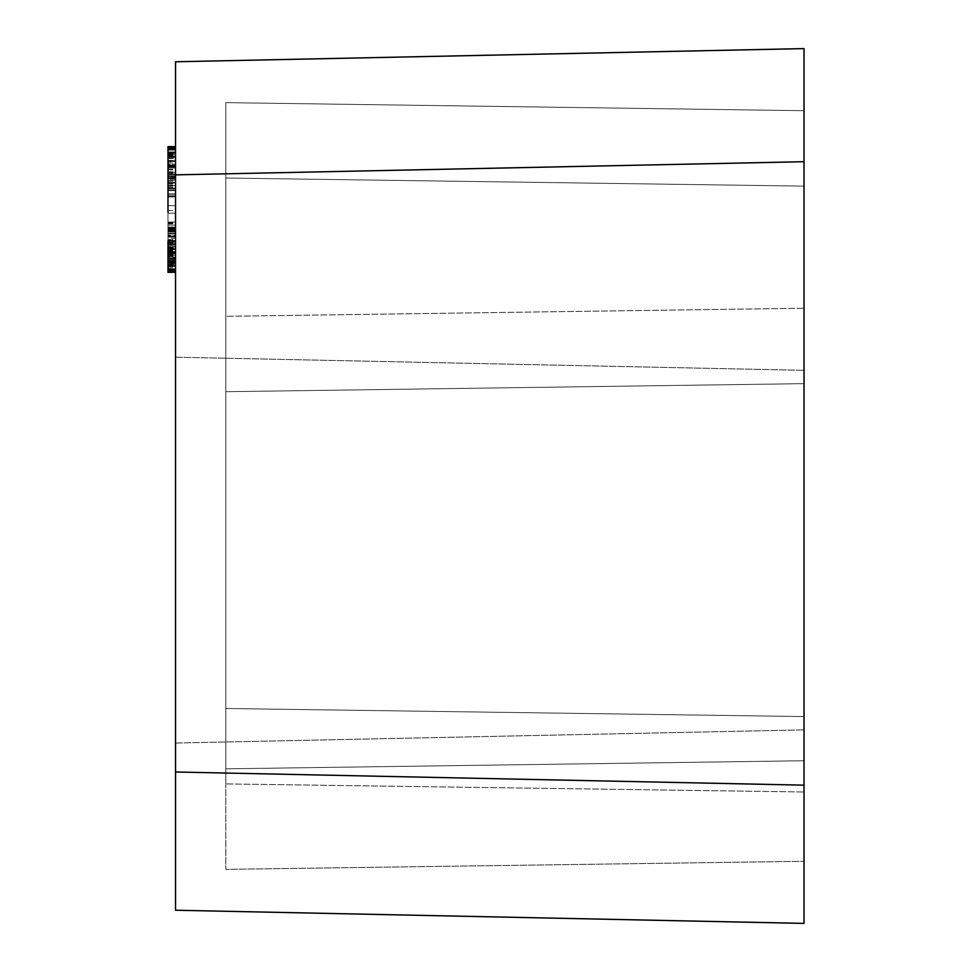 <?xml version="1.0" encoding="UTF-8"?>
<svg xmlns="http://www.w3.org/2000/svg" width="972" height="972" viewBox="0 0 972 972"><rect width="100%" height="100%" fill="white"/><g stroke="black" fill="none" stroke-linecap="round" stroke-linejoin="round"><path stroke-width="0.73" stroke-dasharray="4.86 3.65" d="M175.531 771.999L175.531 61.771L175.531 743.033L175.531 357.174L804.014 370.332L804.014 729.875L804.014 161.704L804.014 785.169L175.531 771.999L175.531 910.229L804.014 923.4M804.014 48.6L804.014 370.332L175.531 357.174L804.014 370.332L175.531 357.174L175.531 61.771M804.014 308.233L804.014 791.973L804.014 308.233L225.808 316.313L804.014 308.233L225.808 316.313L225.808 783.906L804.014 791.973L225.808 783.906L225.808 102.631L804.014 110.699L804.014 861.301L804.014 110.699L225.808 102.631L225.808 869.369L804.014 861.301L225.808 869.369L225.808 102.631L804.014 110.699L225.808 102.631L225.808 316.313L804.014 308.233M175.531 743.033L804.014 729.875L175.531 743.033M167.986 241.518L167.986 222.041L167.986 240.898L175.531 240.898L175.531 235.868L175.531 244.665L175.531 227.071L175.531 272.318L175.531 206.732L175.531 240.898L167.986 240.898L167.986 244.665L175.531 244.665L175.531 252.21L175.531 244.665L167.986 244.665L167.986 241.518L175.531 241.518M167.986 249.695L167.986 255.344L167.986 245.296L167.986 249.063L167.986 248.431L175.531 248.431L175.531 269.171L175.531 248.431L167.986 248.431L167.986 246.548L175.531 246.548L167.986 246.548L167.986 244.665L167.986 248.431L175.531 248.431L167.986 248.431L167.986 249.695L175.531 249.695L167.986 249.695L167.986 248.431L167.986 266.036L175.531 266.036L167.986 266.036L167.986 272.318L175.531 272.318L175.531 269.171L175.531 272.318L167.986 272.318L167.986 244.665L175.531 244.665L167.986 244.665L167.986 247.18L175.531 247.18L167.986 247.18L167.986 249.695L175.531 249.695M175.531 177.414L167.986 177.414L167.986 146.626L175.531 146.626L167.986 146.626L167.986 164.219L175.531 164.219L167.986 164.219L167.986 152.908L167.986 174.267L167.986 146.626L167.986 149.761L175.531 149.761L175.531 146.626L175.531 238.383L175.531 173.016L175.531 205.7L175.531 174.863L804.014 161.704M167.986 235.236L167.986 222.041L167.986 228.323L175.531 228.323L175.531 228.955L175.531 228.323L167.986 228.323L175.531 228.323L167.986 228.323L167.986 232.089L175.531 232.089L167.986 232.089L175.531 232.089L167.986 232.089L167.986 230.838L175.531 230.838L175.531 213.245L167.986 213.245L167.986 230.838L167.986 229.574L175.531 229.574L167.986 229.574L175.531 229.574L167.986 229.574L175.531 229.574L167.986 229.574L167.986 230.838L175.531 230.838L167.986 230.838L167.986 235.868L175.531 235.868L167.986 235.868L175.531 235.868L167.986 235.868L167.986 242.15L175.531 242.15L167.986 242.15L167.986 237.119L175.531 237.119L167.986 237.119L167.986 233.985L175.531 233.985L167.986 233.985L167.986 232.089L175.531 232.089L167.986 232.089L167.986 240.898L167.986 235.236L175.531 235.236M175.531 178.046L175.531 206.732L175.531 178.046L167.986 178.046L167.986 179.298L175.531 179.298M167.986 227.071L175.531 227.071L167.986 227.071M167.986 178.046L167.986 272.318L167.986 222.041L167.986 225.176L175.531 225.176L167.986 225.176L175.531 225.176L167.986 225.176L175.531 225.176L167.986 225.176L167.986 227.691L175.531 227.691L167.986 227.691L167.986 230.206L175.531 230.206L167.986 230.206L167.986 233.353L175.531 233.353L167.986 233.353L175.531 233.353L167.986 233.353L167.986 237.119L175.531 237.119M167.986 223.925L175.531 223.925M167.986 222.661L175.531 222.661M167.986 238.383L167.986 180.561L167.986 222.041L175.531 222.041L175.531 230.838L167.986 230.838L167.986 222.041L175.531 222.041L167.986 222.041L175.531 222.041L167.986 222.041L175.531 222.041L167.986 222.041L175.531 222.041L175.531 213.245L167.986 213.245L167.986 238.383L175.531 238.383M167.986 236.488L175.531 236.488L167.986 236.488M167.986 231.47L175.531 231.47L167.986 231.47M167.986 237.119L167.986 252.21L175.531 252.21L167.986 252.21L167.986 249.063L175.531 249.063L167.986 249.063L167.986 253.461L175.531 253.461L167.986 253.461L167.986 257.228L175.531 257.228M167.986 257.228L167.986 243.401L167.986 254.093L175.531 254.093L167.986 254.093L167.986 256.608L175.531 256.608M167.986 256.608L167.986 266.036L167.986 255.344L175.531 255.344L167.986 255.344L175.531 255.344L167.986 255.344L167.986 259.123L175.531 259.123L167.986 259.123L167.986 263.521L175.531 263.521M167.986 254.725L175.531 254.725M167.986 245.296L175.531 245.296M167.986 263.521L167.986 272.318L175.531 272.318L167.986 272.318L175.531 272.318L167.986 272.318L167.986 271.686L175.531 271.686L167.986 271.686L167.986 272.318L175.531 272.318M167.986 264.141L167.986 271.686L167.986 270.435L175.531 270.435L167.986 270.435L167.986 269.171L175.531 269.171L167.986 269.171L167.986 266.036L175.531 266.036L167.986 266.036L175.531 266.036L167.986 266.036L167.986 262.89L175.531 262.89L167.986 262.89L167.986 264.141L175.531 264.141M167.986 268.551L175.531 268.551M167.986 261.006L175.531 261.006L167.986 261.006M167.986 255.976L175.531 255.976M167.986 261.638L175.531 261.638L167.986 261.638M167.986 264.773L175.531 264.773L167.986 264.773M167.986 265.405L175.531 265.405M167.986 262.258L175.531 262.258L167.986 262.258M167.986 260.375L175.531 260.375L167.986 260.375M167.986 228.955L175.531 228.955L167.986 228.955M167.986 147.878L175.531 147.878M167.986 165.471L175.531 165.471L167.986 165.471M167.986 161.073L175.531 161.073M167.986 149.761L167.986 157.938L175.531 157.938L167.986 157.938L167.986 161.704L175.531 161.704M167.986 155.423L175.531 155.423M167.986 154.159L175.531 154.159M167.986 153.527L175.531 153.527L167.986 153.527M167.986 152.908L175.531 152.908L167.986 152.908M167.986 154.791L175.531 154.791L167.986 154.791M167.986 156.042L175.531 156.042M167.986 158.558L175.531 158.558M167.986 160.441L175.531 160.441M167.986 162.956L175.531 162.956M167.986 169.869L175.531 169.869M167.986 172.384L175.531 172.384L167.986 172.384M167.986 161.704L167.986 196.271L167.986 182.444L175.531 182.444L167.986 182.444L167.986 179.298M167.986 183.696L175.531 183.696M167.986 185.591L175.531 185.591L175.531 233.353L175.531 185.591L167.986 185.591L167.986 211.556L167.986 185.591L175.531 185.591M167.986 187.475L175.531 187.475M167.986 190.609L175.531 190.609L167.986 190.609M167.986 193.756L175.531 193.756L167.986 193.756M167.986 195.008L175.531 195.008L167.986 195.008M167.986 196.271L175.531 196.271L167.986 196.271M167.986 177.414L167.986 196.903L175.531 196.903L167.986 196.903L167.986 188.094L167.986 205.7L167.986 173.016L175.531 173.016M167.986 183.076L175.531 183.076L167.986 183.076M167.986 186.211L175.531 186.211M167.986 188.726L175.531 188.726L167.986 188.726M167.986 189.99L175.531 189.99L167.986 189.99M167.986 184.959L175.531 184.959M167.986 181.181L175.531 181.181M167.986 178.678L175.531 178.678M167.986 176.163L175.531 176.163M167.986 171.765L175.531 171.765M167.986 169.25L175.531 169.25M167.986 167.986L175.531 167.986L167.986 167.986M167.986 166.734L175.531 166.734L167.986 166.734M167.986 164.851L175.531 164.851M167.986 152.276L175.531 152.276M167.986 269.803L175.531 269.803M167.986 267.288L175.531 267.288M167.986 250.946L175.531 250.946M167.986 244.665L175.531 244.665M167.986 242.781L175.531 242.781M167.986 242.15L175.531 242.15M167.986 259.123L175.531 259.123L167.986 259.123M167.986 250.314L175.531 250.314M167.986 249.063L175.531 249.063M167.986 257.859L175.531 257.859L167.986 257.859M167.986 251.578L175.531 251.578L167.986 251.578M167.986 247.18L175.531 247.18M167.986 243.401L175.531 243.401L167.986 243.401M167.986 240.266L175.531 240.266M167.986 223.293L175.531 223.293M167.986 240.898L175.531 240.898L167.986 240.898L175.531 240.898L167.986 240.898L167.986 212.212M167.986 229.574L175.531 229.574M167.986 228.323L175.531 228.323L167.986 228.323M167.986 233.985L175.531 233.985M167.986 239.634L175.531 239.634M167.986 247.811L175.531 247.811M167.986 271.686L175.531 271.686L167.986 271.686M167.986 270.435L175.531 270.435M167.986 266.036L175.531 266.036M167.986 262.89L175.531 262.89M167.986 258.491L175.531 258.491L167.986 258.491M167.986 252.21L175.531 252.21M167.986 174.267L175.531 174.267M167.986 210.499L175.531 210.499M167.986 180.561L175.531 180.561L167.986 180.561M167.986 205.7L175.531 205.7L167.986 205.7M167.986 188.094L175.531 188.094L167.986 188.094M167.986 230.838L175.531 230.838M167.986 233.353L167.986 211.556L167.986 233.353L175.531 233.353L167.986 233.353M175.531 207.388L175.531 211.556L175.531 207.388M175.531 146.626L167.986 146.626L175.531 146.626L167.986 146.626L167.986 196.903L175.531 196.903L167.986 196.903L167.986 173.016M167.986 196.903L175.531 196.903L167.986 196.903M225.808 178.034L804.014 186.114L225.808 178.034M225.808 768.828L804.014 760.748L225.808 768.828M225.808 391.716L804.014 383.648L225.808 391.716M225.808 708.491L804.014 716.558L225.808 708.491"/><path stroke-width="1.46" d="M804.014 161.704L804.014 48.6L175.531 61.771L175.531 910.229L804.014 923.4L804.014 110.699L804.014 161.704L175.531 174.863L175.531 149.761L167.986 149.761L167.986 148.509L175.531 148.509M175.531 910.229L804.014 923.4L175.531 910.229L804.014 923.4L804.014 785.169L175.531 771.999M175.531 61.771L804.014 48.6M167.986 240.898L175.531 240.898L167.986 240.898L167.986 244.665L175.531 244.665M175.531 272.318L167.986 272.318L167.986 253.461L175.531 253.461M167.986 253.461L167.986 252.21L175.531 252.21M167.986 259.123L175.531 259.123M167.986 262.89L175.531 262.89M167.986 266.036L175.531 266.036M167.986 269.171L175.531 269.171M167.986 270.435L175.531 270.435M167.986 271.686L175.531 271.686M167.986 148.509L167.986 146.626L175.531 146.626M167.986 147.246L175.531 147.246M167.986 212.212L167.986 152.276L175.531 152.276M167.986 152.276L167.986 149.761M167.986 156.674L175.531 156.674M167.986 161.073L175.531 161.073M167.986 165.471L175.531 165.471M167.986 176.163L175.531 176.163M167.986 252.21L167.986 244.665M167.986 174.267L175.531 174.267M167.986 166.734L175.531 166.734M175.531 178.046L167.986 178.046"/></g></svg>
